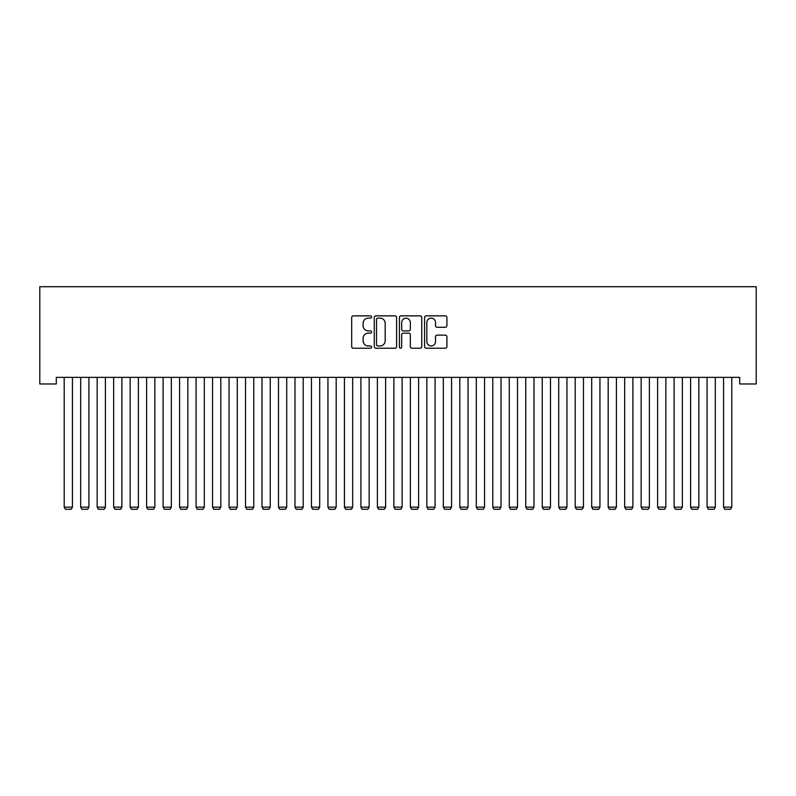 <?xml version="1.0" encoding="UTF-8"?>
<svg xmlns="http://www.w3.org/2000/svg" width="796" height="796" viewBox="0 0 796 796"><rect width="100%" height="100%" fill="white"/><g stroke="black" fill="none" stroke-linecap="round" stroke-linejoin="round"><path stroke-width="1.19" d="M371.623 316.997A1.134 1.134 0 0 0 370.498 315.863L353.305 315.863A1.622 1.622 0 0 0 351.683 317.485L351.683 346.608A1.622 1.622 0 0 0 353.305 348.23L370.498 348.23A1.134 1.134 0 0 0 371.623 347.096A1.134 1.134 0 0 0 370.498 345.962L368.269 345.962A5.174 5.174 0 0 1 363.095 340.788L363.095 338.36A5.174 5.174 0 0 1 368.269 333.176L370.498 333.176A1.134 1.134 0 0 0 371.623 332.051A1.134 1.134 0 0 0 370.498 330.917L368.269 330.917A5.174 5.174 0 0 1 363.095 325.733L363.095 323.305A5.174 5.174 0 0 1 368.269 318.131L370.498 318.131A1.134 1.134 0 0 0 371.623 316.997M445.282 327.275A1.622 1.622 0 0 0 446.904 325.654L446.904 317.485A1.622 1.622 0 0 0 445.282 315.863L426.198 315.863A1.622 1.622 0 0 0 424.576 317.485L424.576 346.608A1.622 1.622 0 0 0 426.198 348.23L445.282 348.23A1.622 1.622 0 0 0 446.904 346.608L446.904 336.738A1.622 1.622 0 0 0 445.282 335.126L437.113 335.126A1.622 1.622 0 0 0 435.502 336.738L435.502 341.633A4.328 4.328 0 0 1 431.173 345.962A4.328 4.328 0 0 1 426.845 341.633L426.845 322.46A4.328 4.328 0 0 1 431.173 318.131A4.328 4.328 0 0 1 435.502 322.46L435.502 325.654A1.622 1.622 0 0 0 437.113 327.275L445.282 327.275M739.713 377.374L56.287 377.374L56.287 383.97L39.8 383.97L39.8 286.719L756.2 286.719L756.2 383.97L739.713 383.97L739.713 377.374M396.587 317.485A1.622 1.622 0 0 0 394.965 315.863L375.871 315.863A1.622 1.622 0 0 0 374.259 317.485L374.259 346.608A1.622 1.622 0 0 0 375.871 348.23L394.965 348.23A1.622 1.622 0 0 0 396.587 346.608L396.587 317.485M401.035 315.863L420.129 315.863A1.622 1.622 0 0 1 421.741 317.485L421.741 346.608A1.622 1.622 0 0 1 420.129 348.23L411.96 348.23A1.622 1.622 0 0 1 410.338 346.608L410.338 334.798A1.622 1.622 0 0 0 408.716 333.176L403.303 333.176A1.622 1.622 0 0 0 401.681 334.798L401.681 347.096A1.134 1.134 0 0 1 400.547 348.23A1.134 1.134 0 0 1 399.413 347.096L399.413 317.485A1.622 1.622 0 0 1 401.035 315.863M377.652 318.131A1.134 1.134 0 0 0 376.518 319.266L376.518 344.827A1.134 1.134 0 0 0 377.652 345.962L380 345.962A5.174 5.174 0 0 0 385.174 340.788L385.174 323.305A5.174 5.174 0 0 0 380 318.131L377.652 318.131M410.338 322.539A4.328 4.328 0 0 0 406.01 318.211A4.328 4.328 0 0 0 401.681 322.539L401.681 329.295A1.622 1.622 0 0 0 403.303 330.917L408.716 330.917A1.622 1.622 0 0 0 410.338 329.295L410.338 322.539M72.436 377.374L72.436 507.142L64.197 507.142L64.197 377.374M72.436 507.142L71.202 509.281L65.431 509.281L64.197 507.142M88.923 377.374L88.923 507.142L80.685 507.142L80.685 377.374M88.923 507.142L87.689 509.281L81.918 509.281L80.685 507.142M105.41 377.374L105.41 507.142L97.162 507.142L97.162 377.374M105.41 507.142L104.167 509.281L98.406 509.281L97.162 507.142M121.888 377.374L121.888 507.142L113.649 507.142L113.649 377.374M121.888 507.142L120.654 509.281L114.883 509.281L113.649 507.142M138.375 377.374L138.375 507.142L130.136 507.142L130.136 377.374M138.375 507.142L137.141 509.281L131.37 509.281L130.136 507.142M154.862 377.374L154.862 507.142L146.613 507.142L146.613 377.374M154.862 507.142L153.618 509.281L147.857 509.281L146.613 507.142M171.339 377.374L171.339 507.142L163.1 507.142L163.1 377.374M171.339 507.142L170.105 509.281L164.334 509.281L163.1 507.142M187.826 377.374L187.826 507.142L179.588 507.142L179.588 377.374M187.826 507.142L186.592 509.281L180.821 509.281L179.588 507.142M204.313 377.374L204.313 507.142L196.065 507.142L196.065 377.374M204.313 507.142L203.079 509.281L197.309 509.281L196.065 507.142M220.8 377.374L220.8 507.142L212.552 507.142L212.552 377.374M220.8 507.142L219.557 509.281L213.786 509.281L212.552 507.142M237.278 377.374L237.278 507.142L229.039 507.142L229.039 377.374M237.278 507.142L236.044 509.281L230.273 509.281L229.039 507.142M253.765 377.374L253.765 507.142L245.526 507.142L245.526 377.374M253.765 507.142L252.531 509.281L246.76 509.281L245.526 507.142M270.252 377.374L270.252 507.142L262.003 507.142L262.003 377.374M270.252 507.142L269.008 509.281L263.247 509.281L262.003 507.142M286.729 377.374L286.729 507.142L278.491 507.142L278.491 377.374M286.729 507.142L285.495 509.281L279.724 509.281L278.491 507.142M303.216 377.374L303.216 507.142L294.978 507.142L294.978 377.374M303.216 507.142L301.983 509.281L296.212 509.281L294.978 507.142M319.703 377.374L319.703 507.142L311.455 507.142L311.455 377.374M319.703 507.142L318.46 509.281L312.699 509.281L311.455 507.142M336.181 377.374L336.181 507.142L327.942 507.142L327.942 377.374M336.181 507.142L334.947 509.281L329.176 509.281L327.942 507.142M352.668 377.374L352.668 507.142L344.429 507.142L344.429 377.374M352.668 507.142L351.434 509.281L345.663 509.281L344.429 507.142M369.155 377.374L369.155 507.142L360.906 507.142L360.906 377.374M369.155 507.142L367.921 509.281L362.15 509.281L360.906 507.142M385.632 377.374L385.632 507.142L377.394 507.142L377.394 377.374M385.632 507.142L384.398 509.281L378.627 509.281L377.394 507.142M402.119 377.374L402.119 507.142L393.881 507.142L393.881 377.374M402.119 507.142L400.885 509.281L395.115 509.281L393.881 507.142M418.606 377.374L418.606 507.142L410.368 507.142L410.368 377.374M418.606 507.142L417.373 509.281L411.602 509.281L410.368 507.142M435.094 377.374L435.094 507.142L426.845 507.142L426.845 377.374M435.094 507.142L433.85 509.281L428.079 509.281L426.845 507.142M451.571 377.374L451.571 507.142L443.332 507.142L443.332 377.374M451.571 507.142L450.337 509.281L444.566 509.281L443.332 507.142M468.058 377.374L468.058 507.142L459.819 507.142L459.819 377.374M468.058 507.142L466.824 509.281L461.053 509.281L459.819 507.142M484.545 377.374L484.545 507.142L476.297 507.142L476.297 377.374M484.545 507.142L483.301 509.281L477.54 509.281L476.297 507.142M501.022 377.374L501.022 507.142L492.784 507.142L492.784 377.374M501.022 507.142L499.788 509.281L494.017 509.281L492.784 507.142M517.509 377.374L517.509 507.142L509.271 507.142L509.271 377.374M517.509 507.142L516.276 509.281L510.505 509.281L509.271 507.142M533.997 377.374L533.997 507.142L525.748 507.142L525.748 377.374M533.997 507.142L532.753 509.281L526.992 509.281L525.748 507.142M550.474 377.374L550.474 507.142L542.235 507.142L542.235 377.374M550.474 507.142L549.24 509.281L543.469 509.281L542.235 507.142M566.961 377.374L566.961 507.142L558.722 507.142L558.722 377.374M566.961 507.142L565.727 509.281L559.956 509.281L558.722 507.142M583.448 377.374L583.448 507.142L575.2 507.142L575.2 377.374M583.448 507.142L582.214 509.281L576.443 509.281L575.2 507.142M599.935 377.374L599.935 507.142L591.687 507.142L591.687 377.374M599.935 507.142L598.692 509.281L592.92 509.281L591.687 507.142M616.412 377.374L616.412 507.142L608.174 507.142L608.174 377.374M616.412 507.142L615.179 509.281L609.408 509.281L608.174 507.142M632.9 377.374L632.9 507.142L624.661 507.142L624.661 377.374M632.9 507.142L631.666 509.281L625.895 509.281L624.661 507.142M649.387 377.374L649.387 507.142L641.138 507.142L641.138 377.374M649.387 507.142L648.143 509.281L642.382 509.281L641.138 507.142M665.864 377.374L665.864 507.142L657.625 507.142L657.625 377.374M665.864 507.142L664.63 509.281L658.859 509.281L657.625 507.142M682.351 377.374L682.351 507.142L674.112 507.142L674.112 377.374M682.351 507.142L681.117 509.281L675.346 509.281L674.112 507.142M698.838 377.374L698.838 507.142L690.59 507.142L690.59 377.374M698.838 507.142L697.595 509.281L691.833 509.281L690.59 507.142M715.315 377.374L715.315 507.142L707.077 507.142L707.077 377.374M715.315 507.142L714.082 509.281L708.311 509.281L707.077 507.142M731.803 377.374L731.803 507.142L723.564 507.142L723.564 377.374M731.803 507.142L730.569 509.281L724.798 509.281L723.564 507.142"/></g></svg>
